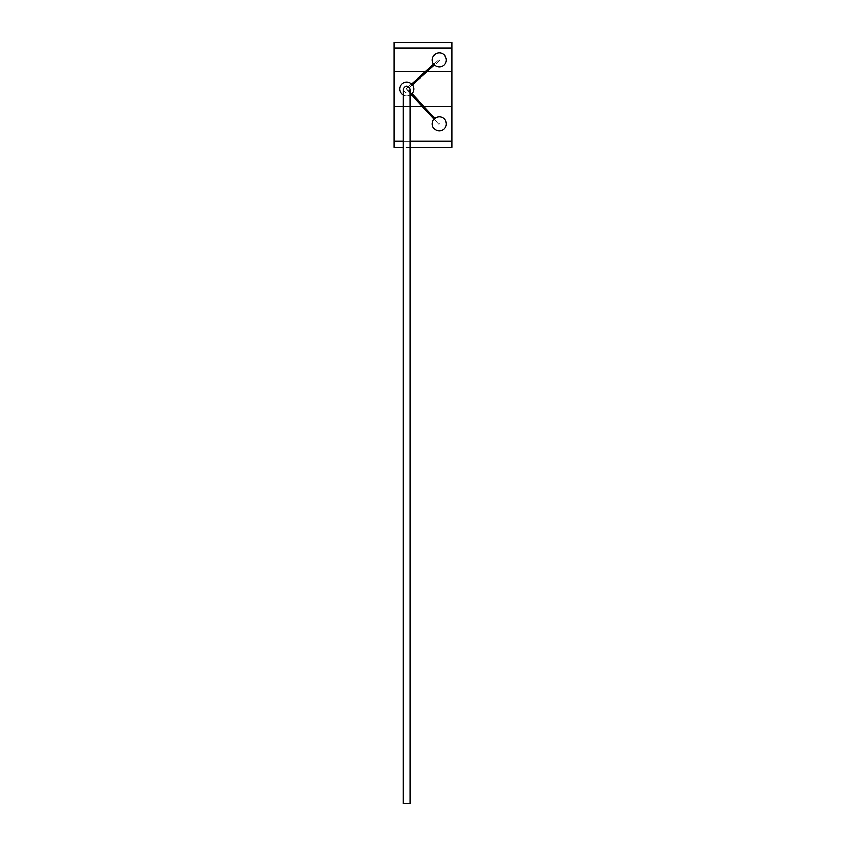 <?xml version="1.0" encoding="UTF-8"?>
<svg xmlns="http://www.w3.org/2000/svg" width="846" height="846" viewBox="0 0 846 846"><rect width="100%" height="100%" fill="white"/><g stroke="black" fill="none" stroke-linecap="round" stroke-linejoin="round"><path stroke-width="0.63" stroke-dasharray="4.23 3.17" d="M393.961 147.215L393.961 141.398L452.039 141.398L452.039 147.215L393.961 147.215M410.225 141.398L403.246 141.398M410.225 147.215L403.246 147.215M452.039 42.3L452.039 48.106L393.961 48.106L393.961 42.3L452.039 42.3M410.225 106.638L403.246 106.638L403.246 803.7L410.225 803.7L410.225 106.638L403.246 106.638L410.225 106.638L410.173 88.999C407.878 85.16 405.594 85.16 403.299 88.999L403.246 106.638L410.225 106.638M403.246 89.581C405.572 94.149 407.899 94.149 410.225 89.581C407.899 94.149 405.572 94.149 403.246 89.581M433.691 64.148L434.474 65.015A6.969 6.969 0 0 0 446.233 59.96A6.969 6.969 0 0 0 439.264 52.991A6.969 6.969 0 0 0 433.691 64.148L438.873 59.527L433.691 64.148L438.873 59.527L439.656 60.394L434.474 65.015A6.969 6.969 0 0 0 446.233 59.96A6.969 6.969 0 0 0 439.264 52.991A6.969 6.969 0 0 0 432.295 59.96A6.969 6.969 0 0 0 439.264 66.929A6.969 6.969 0 0 0 446.233 59.96A6.969 6.969 0 0 0 439.264 52.991A6.969 6.969 0 0 0 433.691 64.148L433.755 64.233M411.082 94.456L411.896 93.684A6.969 6.969 0 0 0 406.736 82.03A6.969 6.969 0 0 0 399.767 88.999A6.969 6.969 0 0 0 406.736 95.979A6.969 6.969 0 0 0 412.309 84.812L411.526 83.944A6.969 6.969 0 0 0 399.767 88.999A6.969 6.969 0 0 0 411.05 94.477L405.9 88.967L411.05 94.477L405.9 88.967L411.526 83.944L412.309 84.812L407.56 89.042L411.896 93.684L407.56 89.042L427.124 71.582L425.379 71.572L438.873 59.527L439.656 60.394L427.124 71.572L393.961 71.582L393.961 141.282L452.039 141.282L452.039 106.427L423.793 106.427L411.833 93.758M446.233 123.854A6.969 6.969 0 0 0 439.264 116.885A6.969 6.969 0 0 0 432.295 123.854A6.969 6.969 0 0 0 439.264 130.823A6.969 6.969 0 0 0 442.31 117.583A6.969 6.969 0 0 0 434.95 118.387L434.104 119.18A6.969 6.969 0 0 0 439.264 130.823A6.969 6.969 0 0 0 442.31 117.583A6.969 6.969 0 0 0 434.95 118.387L434.114 119.17A6.969 6.969 0 0 0 439.264 130.823A6.969 6.969 0 0 0 446.233 123.854M434.918 118.408L423.793 106.427L422.207 106.427L423.793 106.427L422.207 106.427L438.841 124.256L439.687 123.463L438.841 124.256L439.687 123.463L438.841 124.256L434.104 119.18M411.896 93.684A6.969 6.969 0 0 0 412.309 84.812M411.526 83.944L405.9 88.967L411.526 83.944A6.969 6.969 0 0 0 399.767 88.999A6.969 6.969 0 0 0 411.05 94.477M405.9 88.967L425.379 71.582L452.039 71.582L452.039 106.427L393.961 106.427L422.207 106.427L405.9 88.967M439.656 60.394L438.873 59.527L439.656 60.394M425.379 71.572L393.961 71.572L393.961 48.338L452.039 48.338L452.039 71.572L425.379 71.572M403.246 141.282L410.225 141.282M403.246 106.427L410.225 106.427M403.246 95.038A6.969 6.969 0 0 0 410.225 95.038"/><path stroke-width="1.27" d="M403.246 147.215L393.961 147.215L393.961 141.398L403.246 141.398M410.225 147.215L452.039 147.215L452.039 141.398L410.225 141.398M452.039 42.3L452.039 48.106L393.961 48.106L393.961 42.3L452.039 42.3M403.246 803.7L410.225 803.7L403.246 803.7L410.225 803.7L410.225 106.638L403.246 106.638L403.246 803.7M412.298 84.812L411.526 83.944L412.309 84.812L427.124 71.582L452.039 71.582L452.039 106.427L423.793 106.427L434.95 118.387L434.104 119.18L434.95 118.387L434.104 119.18L422.207 106.427L410.225 106.427L422.207 106.427L411.05 94.477L411.896 93.684L423.793 106.427L452.039 106.427L452.039 141.282L410.225 141.282M411.537 83.944L425.379 71.582L393.961 71.572L425.379 71.582L433.691 64.148L434.474 65.015L433.691 64.148L434.474 65.015L427.124 71.572L452.039 71.572L452.039 48.338L393.961 48.338L393.961 106.427L403.246 106.427L393.961 106.427L393.961 141.282L403.246 141.282M410.225 106.638L410.173 88.999C407.878 85.16 405.594 85.16 403.299 88.999L403.246 106.638M446.233 59.96A6.969 6.969 0 0 0 439.264 52.991A6.969 6.969 0 0 0 432.295 59.96A6.969 6.969 0 0 0 439.264 66.929A6.969 6.969 0 0 0 446.233 59.96M410.225 95.038A6.969 6.969 0 0 0 406.736 82.03A6.969 6.969 0 0 0 403.246 95.038M446.233 123.854A6.969 6.969 0 0 0 439.264 116.885A6.969 6.969 0 0 0 432.295 123.854A6.969 6.969 0 0 0 439.264 130.823A6.969 6.969 0 0 0 446.233 123.854M411.896 93.684L411.05 94.477L411.896 93.684"/></g></svg>
